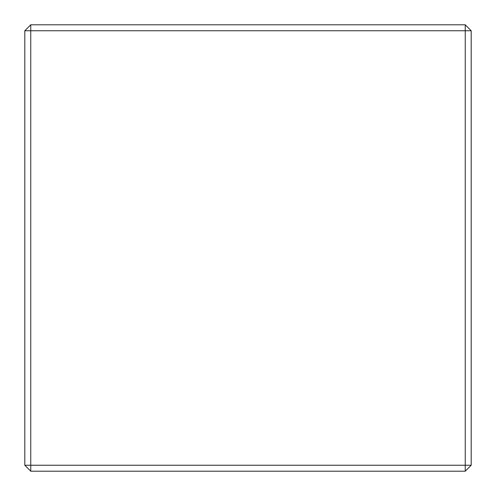 <?xml version="1.0" encoding="UTF-8"?>
<svg xmlns="http://www.w3.org/2000/svg" width="496" height="496" viewBox="0 0 496 496"><rect width="100%" height="100%" fill="white"/><g stroke="black" fill="none" stroke-linecap="round" stroke-linejoin="round"><path stroke-width="0.74" d="M465.248 471.2L30.752 471.2L30.752 465.248L465.248 465.248L465.248 30.752L30.752 30.752L30.752 465.248L24.8 465.248L24.8 30.752L30.752 30.752L30.752 24.8L465.248 24.8L465.248 30.752L471.2 30.752L471.2 465.248L465.248 471.2L465.248 465.248L471.2 465.248M24.8 465.248L30.752 471.2M30.752 24.8L24.8 30.752M471.2 30.752L465.248 24.8"/></g></svg>
